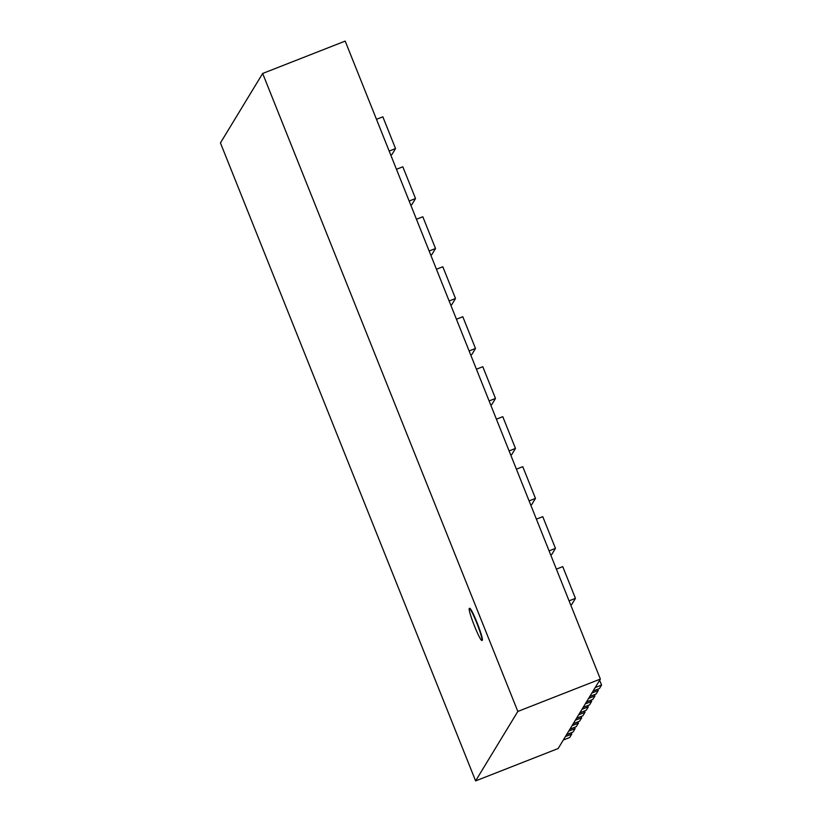 <?xml version="1.0" encoding="UTF-8"?>
<svg xmlns="http://www.w3.org/2000/svg" width="822" height="822" viewBox="0 0 822 822"><rect width="100%" height="100%" fill="white"/><g stroke="black" fill="none" stroke-linecap="round" stroke-linejoin="round"><path stroke-width="1.23" d="M476.657 622.716A17.221 1.623 -111.4 0 0 469.311 608.424A17.221 1.623 -111.4 0 0 474.089 625.049A17.221 1.623 -111.4 0 0 481.887 640.482A17.221 1.623 -111.4 0 0 476.657 622.716M469.311 608.424L469.691 608.28A17.221 1.623 68.6 0 1 477.027 622.573A17.221 1.623 68.6 0 1 482.257 640.338L481.887 640.482M262.66 73.466L220.44 142.925L475.609 780.9L558.138 748.534L600.358 679.075L517.829 711.441L262.66 73.466L345.189 41.1L600.358 679.075M475.609 780.9L517.829 711.441M575.451 598.354L562.751 566.625L556.381 569.122L569.071 600.861L575.451 598.354L571.67 604.571L570.715 604.951M555.456 548.377L542.767 516.648L536.386 519.144L549.086 550.884L555.456 548.377L551.685 554.593L550.719 554.973M535.471 498.399L522.771 466.67L516.401 469.167L529.091 500.906L535.471 498.399L531.69 504.616L530.735 504.996M515.476 448.422L502.787 416.682L496.406 419.189L509.106 450.929L515.476 448.422L511.705 454.638L510.739 455.018M495.491 398.444L482.802 366.704L476.421 369.212L489.111 400.941L495.491 398.444L491.71 404.66L490.755 405.041M475.496 348.466L462.807 316.727L456.426 319.234L469.126 350.963L475.496 348.466L471.725 354.683L470.759 355.063M455.511 298.489L442.822 266.749L436.441 269.256L449.131 300.986L455.511 298.489L451.73 304.705L450.775 305.085M435.516 248.511L422.827 216.772L416.446 219.269L429.146 251.008L435.516 248.511L431.745 254.728L430.779 255.108M415.531 198.534L402.842 166.794L396.461 169.291L409.151 201.03L415.531 198.534L411.75 204.75L410.795 205.12M395.536 148.556L382.847 116.816L376.466 119.313L389.166 151.053L395.536 148.556L391.765 154.772L390.799 155.142M563.317 740.016L569.697 737.519L571.793 734.067L565.413 736.563L563.317 740.016M571.269 732.751L571.793 734.067M566.625 734.58L573.006 732.073L575.102 728.621L568.721 731.128L566.625 734.58M574.578 727.316L575.102 728.621M569.934 729.135L576.304 726.638L578.411 723.185L572.03 725.682L569.934 729.135M577.887 721.87L578.411 723.185M573.242 723.699L579.613 721.192L581.719 717.74L575.338 720.236L573.242 723.699M581.195 716.435L581.719 717.74M576.541 718.253L582.921 715.757L585.028 712.294L578.647 714.801L576.541 718.253M584.504 710.989L585.028 712.294M579.849 712.808L586.23 710.311L588.326 706.858L581.955 709.355L579.849 712.808M587.802 705.553L588.326 706.858M583.158 707.372L589.538 704.875L591.635 701.413L585.264 703.92L583.158 707.372M591.11 700.108L591.635 701.413M586.466 701.926L592.847 699.43L594.943 695.977L588.562 698.474L586.466 701.926M594.419 694.662L594.943 695.977M589.775 696.491L596.156 693.984L598.252 690.531L591.871 693.028L589.775 696.491M597.728 689.226L598.252 690.531M593.083 691.045L599.454 688.548L601.56 685.086L595.179 687.593L593.083 691.045M599.628 680.267L601.56 685.086"/></g></svg>
